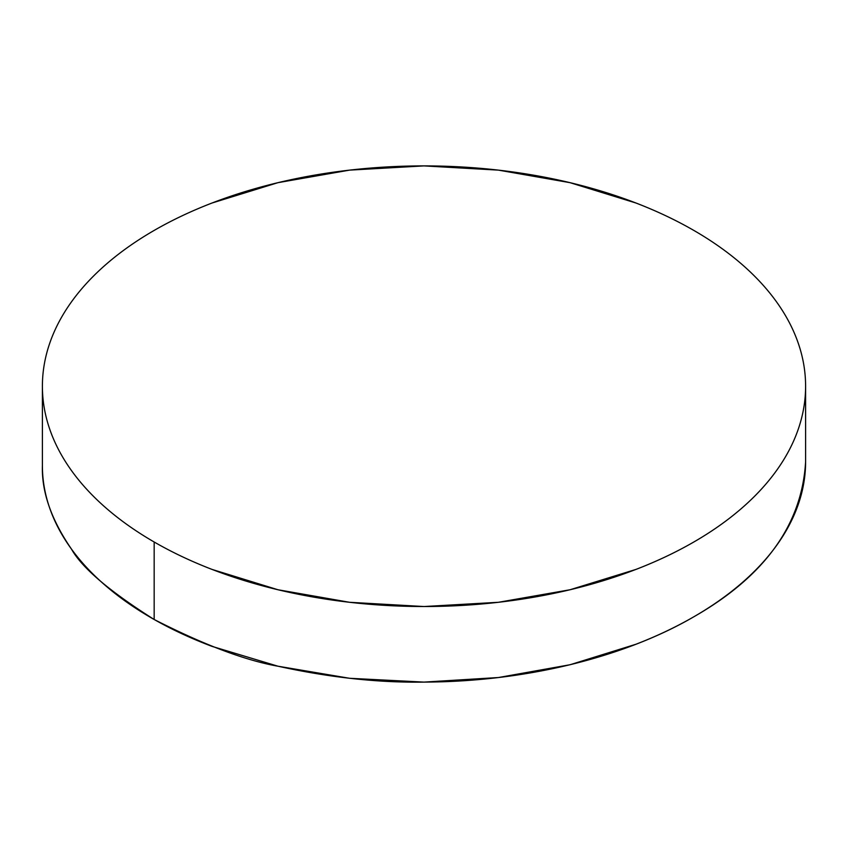 <?xml version="1.0" encoding="UTF-8"?>
<svg xmlns="http://www.w3.org/2000/svg" width="848" height="848" viewBox="0 0 848 848"><rect width="100%" height="100%" fill="white"/><g stroke="black" fill="none" stroke-linecap="round" stroke-linejoin="round"><path stroke-width="1.27" d="M154.166 541.999L154.166 619.496C203.796 644.798 245.061 660.369 277.964 666.21C329.543 677.52 378.219 682.81 424 682.099C529.852 681.728 627.552 655.44 693.834 616.782C764.705 576.269 801.964 524.605 805.6 461.789C805.6 476.131 803.151 490.345 798.265 504.433C793.378 518.52 786.138 532.215 776.556 545.508C766.963 558.8 755.208 571.446 741.29 583.445C727.372 595.434 711.546 606.553 693.834 616.782C676.11 627.011 656.84 636.159 636.011 644.226L570.036 664.747L498.444 677.531L424 682.099L349.556 678.283L277.964 666.21L211.989 646.367C191.16 638.502 171.89 629.545 154.166 619.496L154.166 541.999C171.89 552.228 191.16 561.365 211.989 569.4L277.964 589.752L349.556 602.292L424 606.532L498.444 602.292L570.036 589.752L636.011 569.4C656.84 561.365 676.11 552.228 693.834 541.999C711.546 531.77 727.372 520.64 741.29 508.609C755.208 496.589 766.963 483.89 776.556 470.523C786.138 457.157 793.378 443.377 798.265 429.194C803.151 415.001 805.6 400.68 805.6 386.211A381.6 220.31 180 0 1 570.036 589.752A381.6 220.31 180 0 1 154.166 541.999A381.6 220.31 180 0 1 42.4 386.211C42.4 400.68 44.849 415.001 49.735 429.194C54.622 443.377 61.862 457.157 71.444 470.523C81.037 483.89 92.792 496.589 106.71 508.609C120.628 520.64 136.454 531.77 154.166 541.999M693.834 230.423A381.6 220.31 180 0 1 805.6 386.211C805.6 371.742 803.151 357.421 798.265 343.228C793.378 329.045 786.138 315.265 776.556 301.899C766.963 288.532 755.208 275.844 741.29 263.813C727.372 251.782 711.546 240.652 693.834 230.423C676.11 220.194 656.84 211.067 636.011 203.032L570.036 182.67L498.444 170.13L424 165.901L349.556 170.13L277.964 182.67L211.989 203.032C191.16 211.067 171.89 220.194 154.166 230.423C136.454 240.652 120.628 251.782 106.71 263.813C92.792 275.844 81.037 288.532 71.444 301.899C61.862 315.265 54.622 329.045 49.735 343.228C44.849 357.421 42.4 371.742 42.4 386.211A381.6 220.31 180 0 1 277.964 182.67A381.6 220.31 180 0 1 693.834 230.423M71.444 549.059C81.959 567.842 109.53 591.321 154.166 619.496C136.454 609.447 120.628 598.497 106.71 586.636C92.792 574.785 81.037 562.266 71.444 549.059C61.862 535.862 54.622 522.241 49.735 508.206C44.849 494.161 42.4 479.968 42.4 465.637C41.563 491.84 51.251 519.644 71.444 549.059M805.6 386.211L805.6 461.789M42.4 386.211L42.4 465.637"/></g></svg>
